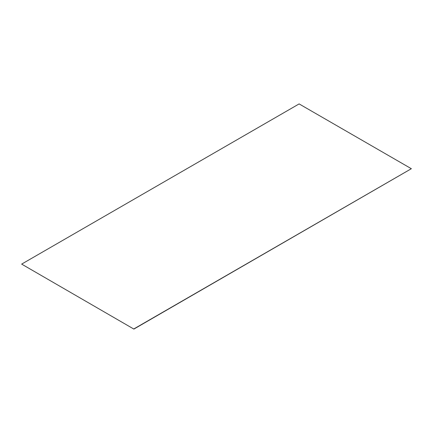 <?xml version="1.0" encoding="UTF-8"?>
<svg xmlns="http://www.w3.org/2000/svg" width="433" height="433" viewBox="0 0 433 433"><rect width="100%" height="100%" fill="white"/><g stroke="black" fill="none" stroke-linecap="round" stroke-linejoin="round"><path stroke-width="0.65" d="M133.884 329.085L411.35 168.713L299.116 103.915L21.65 264.108L133.884 329.085L21.65 264.108M411.35 168.713L133.884 328.907"/></g></svg>
